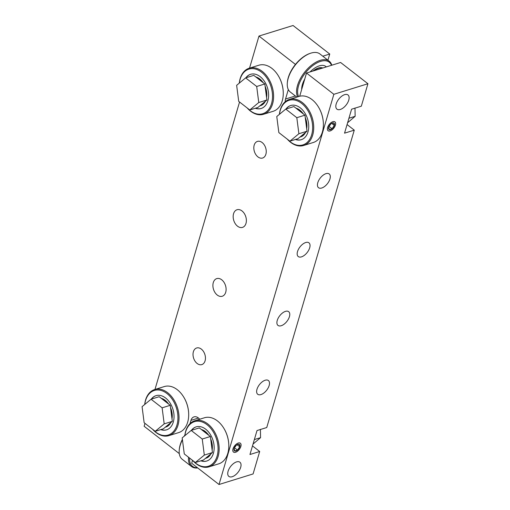 <?xml version="1.0" encoding="UTF-8"?>
<svg xmlns="http://www.w3.org/2000/svg" width="510" height="510" viewBox="0 0 510 510"><rect width="100%" height="100%" fill="white"/><g stroke="black" fill="none" stroke-linecap="round" stroke-linejoin="round"><path stroke-width="0.76" d="M235.575 452.268A5.597 2.932 127.9 0 0 240.216 447.965A5.597 2.932 127.9 0 0 240.369 443.241A5.597 2.932 127.9 0 0 238.291 443.043A5.597 2.932 127.9 0 0 233.65 447.346A5.597 2.932 127.9 0 0 233.497 452.077A5.597 2.932 127.9 0 0 235.575 452.268M330.155 130.923A5.597 2.932 127.9 0 0 334.796 126.62A5.597 2.932 127.9 0 0 334.949 121.896A5.597 2.932 127.9 0 0 332.871 121.699A5.597 2.932 127.9 0 0 328.23 126.002A5.597 2.932 127.9 0 0 328.077 130.732A5.597 2.932 127.9 0 0 330.155 130.923M340.291 109.471A8.995 4.711 127.9 0 0 347.75 102.555A8.995 4.711 127.9 0 0 347.992 94.956A8.995 4.711 127.9 0 0 344.652 94.643A8.995 4.711 127.9 0 0 337.193 101.56A8.995 4.711 127.9 0 0 336.951 109.153A8.995 4.711 127.9 0 0 340.291 109.471M232.203 476.722A8.995 4.711 127.9 0 0 239.662 469.806A8.995 4.711 127.9 0 0 239.904 462.207A8.995 4.711 127.9 0 0 236.563 461.894A8.995 4.711 127.9 0 0 229.111 468.811A8.995 4.711 127.9 0 0 228.862 476.404A8.995 4.711 127.9 0 0 232.203 476.722M233.554 213.735A9.244 6.298 -107.2 0 0 235.288 223.718A9.244 6.298 -107.2 0 0 242.505 227.396A9.244 6.298 -107.2 0 0 245.986 223.405A9.244 6.298 -107.2 0 0 244.245 213.422A9.244 6.298 -107.2 0 0 237.035 209.737A9.244 6.298 -107.2 0 0 233.554 213.735M213.288 282.597A9.244 6.298 -107.2 0 0 215.022 292.574A9.244 6.298 -107.2 0 0 222.239 296.259A9.244 6.298 -107.2 0 0 225.72 292.262A9.244 6.298 -107.2 0 0 223.979 282.285A9.244 6.298 -107.2 0 0 216.769 278.6A9.244 6.298 -107.2 0 0 213.288 282.597M193.386 351.741A8.702 5.929 -107.2 0 0 195.018 361.131A8.702 5.929 -107.2 0 0 201.813 364.599A8.702 5.929 -107.2 0 0 205.084 360.838A8.702 5.929 -107.2 0 0 203.452 351.447A8.702 5.929 -107.2 0 0 196.662 347.979A8.702 5.929 -107.2 0 0 193.386 351.741M254.184 145.159A8.702 5.929 -107.2 0 0 255.816 154.555A8.702 5.929 -107.2 0 0 262.612 158.023A8.702 5.929 -107.2 0 0 265.882 154.262A8.702 5.929 -107.2 0 0 264.25 144.865A8.702 5.929 -107.2 0 0 257.461 141.398A8.702 5.929 -107.2 0 0 254.184 145.159M281.227 325.724A8.702 4.558 127.9 0 0 288.443 319.03A8.702 4.558 127.9 0 0 288.679 311.68A8.702 4.558 127.9 0 0 285.447 311.374A8.702 4.558 127.9 0 0 278.231 318.068A8.702 4.558 127.9 0 0 277.995 325.418A8.702 4.558 127.9 0 0 281.227 325.724M301.493 256.861A8.702 4.558 127.9 0 0 308.709 250.168A8.702 4.558 127.9 0 0 308.945 242.824A8.702 4.558 127.9 0 0 305.713 242.518A8.702 4.558 127.9 0 0 298.503 249.205A8.702 4.558 127.9 0 0 298.261 256.555A8.702 4.558 127.9 0 0 301.493 256.861M321.759 188.005A8.702 4.558 127.9 0 0 328.975 181.311A8.702 4.558 127.9 0 0 329.211 173.961A8.702 4.558 127.9 0 0 325.979 173.655A8.702 4.558 127.9 0 0 318.769 180.349A8.702 4.558 127.9 0 0 318.527 187.699A8.702 4.558 127.9 0 0 321.759 188.005M260.961 394.581A8.702 4.558 127.9 0 0 268.177 387.887A8.702 4.558 127.9 0 0 268.413 380.543A8.702 4.558 127.9 0 0 265.181 380.237A8.702 4.558 127.9 0 0 257.964 386.924A8.702 4.558 127.9 0 0 257.728 394.275A8.702 4.558 127.9 0 0 260.961 394.581M192.531 460.351L191.683 463.246L219.013 484.5L253.087 473.943L259.692 451.497L249.957 454.512L257.014 430.548L266.749 427.533L354.272 130.152L344.537 133.167L351.588 109.204L361.322 106.188L367.933 83.736L340.603 62.481L306.523 73.038L333.852 94.299L367.933 83.736M322.785 56.196L329.747 54.035L327.93 60.193M354.272 130.152L347.074 124.548M329.747 54.035L293.059 25.5L258.978 36.057L249.543 68.111M199.678 419.245A8.077 5.502 -107.2 0 0 193.998 416.88A8.077 5.502 -107.2 0 0 190.957 420.367L189.988 423.676M295.456 64.426L258.978 36.057M239.56 102.025L154.97 389.455M144.987 423.37L144.132 426.264L179.29 453.607M219.013 484.5L333.852 94.299M299.695 96.237L306.523 73.038M288.316 89.569L285.536 99.023A8.077 5.502 -107.2 0 0 285.192 101.745M259.692 451.497L252.495 445.893M326.343 66.899A17.888 9.371 127.9 0 0 325.89 66.498A17.888 9.371 127.9 0 0 319.247 65.873A17.888 9.371 127.9 0 0 310.067 71.942M331.787 65.21A24.117 12.635 127.9 0 0 329.199 61.181L319.917 53.958A24.117 12.635 127.9 0 0 310.96 53.116A24.117 12.635 127.9 0 0 310.641 53.212L309.952 53.442A23.352 12.234 127.9 0 0 287.347 82.499L287.296 83.226A24.117 12.635 127.9 0 0 290.305 92.029L296.826 97.104M310.641 53.212A24.117 12.635 127.9 0 0 287.296 83.226M329.199 61.181A24.117 12.635 127.9 0 0 320.242 60.333A24.117 12.635 127.9 0 0 301.659 76.423A24.117 12.635 127.9 0 0 297.636 96.849M331.487 65.305A23.352 12.234 127.9 0 0 320.573 61.372A23.352 12.234 127.9 0 0 302.666 76.806A23.352 12.234 127.9 0 0 298.599 96.549M304.782 78.954A17.888 9.371 127.9 0 0 301.671 89.518M322.651 68.04A14.994 7.86 127.9 0 0 318.546 68.257A14.994 7.86 127.9 0 0 313.758 70.794M322.824 67.989A14.994 7.86 127.9 0 0 318.291 68.053A14.994 7.86 127.9 0 0 312.891 71.069M326.292 66.912A17.888 9.371 127.9 0 0 325.762 66.402M184.907 435.024A23.352 12.234 127.9 0 0 184.097 436.299M182.382 439.365A23.352 12.234 127.9 0 0 179.259 449.75L179.214 450.477A24.117 12.635 127.9 0 0 182.217 459.281L191.499 466.503A24.117 12.635 127.9 0 0 197.721 467.944M182.433 439.754A24.117 12.635 127.9 0 0 179.214 450.477M188.534 457.247A24.117 12.635 127.9 0 0 191.499 466.503M189.561 458.044A23.352 12.234 127.9 0 0 197.498 467.766M255.28 108.273A17.888 12.183 -107.2 0 0 261.126 108.496A17.888 12.183 -107.2 0 0 268.611 94.509A17.888 12.183 -107.2 0 0 260.176 76.659A17.888 12.183 -107.2 0 0 250.537 74.32A17.888 12.183 -107.2 0 0 245.839 77.813M247.165 107.941A24.117 16.428 -107.2 0 0 250.518 111.123A24.117 16.428 -107.2 0 0 263.511 114.278L273.169 111.288A24.117 16.428 -107.2 0 0 283.248 92.182A24.117 16.428 -107.2 0 0 278.007 75.276A24.117 16.428 -107.2 0 0 271.881 68.372A24.117 16.428 -107.2 0 0 258.895 65.216L249.237 68.206A24.117 16.428 -107.2 0 0 239.286 83.136M263.511 114.278A24.117 16.428 -107.2 0 0 273.596 95.427A24.117 16.428 -107.2 0 0 262.223 71.362A24.117 16.428 -107.2 0 0 249.237 68.206M247.458 108.171A23.352 15.906 -107.2 0 0 250.168 110.657A23.352 15.906 -107.2 0 0 271.53 103.619A23.352 15.906 -107.2 0 0 261.502 72.159A23.352 15.906 -107.2 0 0 239.343 83.085M283.248 92.182L283.235 91.889A23.352 15.906 -107.2 0 0 278.16 75.525L278.007 75.276M262.433 82.104A14.994 10.213 -107.2 0 0 259.475 79.044A14.994 10.213 -107.2 0 0 256.147 77.22M259.851 105.85A14.994 10.213 -107.2 0 0 260.272 105.736A14.994 10.213 -107.2 0 0 264.958 101.624M266.449 96.549A14.994 10.213 -107.2 0 0 265.27 87.433M250.678 74.281A17.888 12.183 -107.2 0 0 246.107 77.73M260.272 105.736L260.54 105.653A14.994 10.213 -107.2 0 0 265.353 101.292M266.571 97.499A14.994 10.213 -107.2 0 0 265.123 86.279M263.173 82.677A14.994 10.213 -107.2 0 0 259.743 78.961A14.994 10.213 -107.2 0 0 255.81 76.953M255.548 108.19A17.888 12.183 -107.2 0 0 261.26 108.451M245.635 77.877L236.646 85.323L238.718 101.375L249.779 109.975L257.907 107.457L266.896 100.011L264.824 83.965L253.763 75.359L245.635 77.877L256.696 86.483L264.824 83.965M249.779 109.975L258.768 102.529L266.896 100.011M258.768 102.529L256.696 86.483M151.056 399.222L142.067 406.668L144.145 422.72L155.206 431.32L163.334 428.802L172.323 421.356L170.244 405.31L159.184 396.703L151.056 399.222L162.123 407.828L170.244 405.31M155.206 431.32L164.194 423.874L172.323 421.356M164.194 423.874L162.123 407.828M160.701 429.618A17.888 12.183 -107.2 0 0 166.553 429.841A17.888 12.183 -107.2 0 0 174.031 415.854A17.888 12.183 -107.2 0 0 165.597 398.004A17.888 12.183 -107.2 0 0 155.964 395.664A17.888 12.183 -107.2 0 0 151.266 399.158M152.592 429.286A24.117 16.428 -107.2 0 0 155.945 432.467A24.117 16.428 -107.2 0 0 168.931 435.623L178.589 432.633A24.117 16.428 -107.2 0 0 188.668 413.527A24.117 16.428 -107.2 0 0 183.428 396.621A24.117 16.428 -107.2 0 0 177.308 389.716A24.117 16.428 -107.2 0 0 164.316 386.561L154.657 389.551A24.117 16.428 -107.2 0 0 144.706 404.481M168.931 435.623A24.117 16.428 -107.2 0 0 179.016 416.772A24.117 16.428 -107.2 0 0 167.643 392.706A24.117 16.428 -107.2 0 0 154.657 389.551M152.885 429.516A23.352 15.906 -107.2 0 0 155.595 432.002A23.352 15.906 -107.2 0 0 176.957 424.964A23.352 15.906 -107.2 0 0 166.923 393.503A23.352 15.906 -107.2 0 0 144.77 404.43M188.668 413.527L188.655 413.234A23.352 15.906 -107.2 0 0 183.587 396.869L183.428 396.621M167.86 403.448A14.994 10.213 -107.2 0 0 164.896 400.388A14.994 10.213 -107.2 0 0 161.574 398.565M165.272 427.195A14.994 10.213 -107.2 0 0 165.693 427.08A14.994 10.213 -107.2 0 0 170.378 422.969M171.87 417.894A14.994 10.213 -107.2 0 0 170.697 408.778M156.098 395.626A17.888 12.183 -107.2 0 0 151.534 399.075M165.693 427.08L165.967 426.997A14.994 10.213 -107.2 0 0 170.773 422.637M171.998 418.844A14.994 10.213 -107.2 0 0 170.544 407.624M168.593 404.022A14.994 10.213 -107.2 0 0 165.163 400.305A14.994 10.213 -107.2 0 0 161.23 398.297M160.969 429.535A17.888 12.183 -107.2 0 0 166.687 429.796M191.18 430.427L182.191 437.873L184.269 453.925L195.33 462.532L203.458 460.014L212.447 452.568L210.369 436.515L199.308 427.909L191.18 430.427L202.247 439.033L210.369 436.515M195.33 462.532L204.319 455.086L212.447 452.568M204.319 455.086L202.247 439.033M200.825 460.83A17.888 12.183 -107.2 0 0 206.677 461.046A17.888 12.183 -107.2 0 0 214.155 447.066A17.888 12.183 -107.2 0 0 205.721 429.216A17.888 12.183 -107.2 0 0 196.089 426.876A17.888 12.183 -107.2 0 0 191.39 430.363M192.716 460.498A24.117 16.428 -107.2 0 0 196.069 463.679A24.117 16.428 -107.2 0 0 209.055 466.828L218.713 463.839A24.117 16.428 -107.2 0 0 228.792 444.733A24.117 16.428 -107.2 0 0 223.552 427.826A24.117 16.428 -107.2 0 0 217.432 420.922A24.117 16.428 -107.2 0 0 204.44 417.767L194.782 420.763A24.117 16.428 -107.2 0 0 184.83 435.687M209.055 466.828A24.117 16.428 -107.2 0 0 219.141 447.978A24.117 16.428 -107.2 0 0 207.768 423.912A24.117 16.428 -107.2 0 0 194.782 420.763M193.009 460.728A23.352 15.906 -107.2 0 0 195.719 463.207A23.352 15.906 -107.2 0 0 217.081 456.169A23.352 15.906 -107.2 0 0 207.047 424.715A23.352 15.906 -107.2 0 0 184.894 435.636M228.792 444.733L228.78 444.439A23.352 15.906 -107.2 0 0 223.712 428.075L223.552 427.826M207.984 434.66A14.994 10.213 -107.2 0 0 205.02 431.6A14.994 10.213 -107.2 0 0 201.699 429.771M205.396 458.407A14.994 10.213 -107.2 0 0 205.817 458.286A14.994 10.213 -107.2 0 0 210.502 454.174M211.994 449.1A14.994 10.213 -107.2 0 0 210.821 439.983M196.222 426.832A17.888 12.183 -107.2 0 0 191.658 430.281M205.817 458.286L206.091 458.203A14.994 10.213 -107.2 0 0 210.898 453.849M212.122 450.049A14.994 10.213 -107.2 0 0 210.668 438.836M208.717 435.234A14.994 10.213 -107.2 0 0 205.288 431.517A14.994 10.213 -107.2 0 0 201.354 429.509M201.093 460.747A17.888 12.183 -107.2 0 0 206.811 461.008M285.759 109.083L276.771 116.529L278.842 132.581L289.903 141.187L298.031 138.669L307.02 131.223L304.948 115.171L293.887 106.564L285.759 109.083L296.82 117.689L304.948 115.171M289.903 141.187L298.892 133.741L307.02 131.223M298.892 133.741L296.82 117.689M295.398 139.485A17.888 12.183 -107.2 0 0 301.251 139.702A17.888 12.183 -107.2 0 0 308.735 125.721A17.888 12.183 -107.2 0 0 300.301 107.871A17.888 12.183 -107.2 0 0 290.662 105.532A17.888 12.183 -107.2 0 0 285.963 109.019M287.289 139.153A24.117 16.428 -107.2 0 0 290.643 142.335A24.117 16.428 -107.2 0 0 303.635 145.484L313.293 142.494A24.117 16.428 -107.2 0 0 323.372 123.388A24.117 16.428 -107.2 0 0 318.132 106.482A24.117 16.428 -107.2 0 0 312.005 99.577A24.117 16.428 -107.2 0 0 299.019 96.422L289.361 99.418A24.117 16.428 -107.2 0 0 279.41 114.342M303.635 145.484A24.117 16.428 -107.2 0 0 313.72 126.633A24.117 16.428 -107.2 0 0 302.347 102.567A24.117 16.428 -107.2 0 0 289.361 99.418M287.583 139.383A23.352 15.906 -107.2 0 0 290.292 141.863A23.352 15.906 -107.2 0 0 311.655 134.825A23.352 15.906 -107.2 0 0 301.62 103.371A23.352 15.906 -107.2 0 0 279.467 114.291M323.372 123.388L323.359 123.095A23.352 15.906 -107.2 0 0 318.285 106.73L318.132 106.482M302.558 113.316A14.994 10.213 -107.2 0 0 299.599 110.256A14.994 10.213 -107.2 0 0 296.272 108.426M299.976 137.062A14.994 10.213 -107.2 0 0 300.396 136.941A14.994 10.213 -107.2 0 0 305.082 132.829M306.574 127.755A14.994 10.213 -107.2 0 0 305.394 118.639M290.802 105.487A17.888 12.183 -107.2 0 0 286.231 108.936M300.396 136.941L300.664 136.858A14.994 10.213 -107.2 0 0 305.477 132.504M306.695 128.705A14.994 10.213 -107.2 0 0 305.248 117.491M303.297 113.889A14.994 10.213 -107.2 0 0 299.867 110.173A14.994 10.213 -107.2 0 0 295.934 108.165M295.673 139.402A17.888 12.183 -107.2 0 0 301.384 139.663M329.167 126.066A3.481 1.823 127.9 0 0 330.27 124.816A3.481 1.823 127.9 0 0 330.697 124.102M332.488 122.999A4.016 2.104 127.9 0 0 332.431 123.018A4.016 2.104 127.9 0 0 330.952 123.879A4.016 2.104 127.9 0 0 328.701 127.181A4.016 2.104 127.9 0 0 328.542 128.016A4.016 2.104 127.9 0 0 329.262 129.616A4.016 2.104 127.9 0 0 332.074 128.743A4.016 2.104 127.9 0 0 334.318 125.441A4.016 2.104 127.9 0 0 333.757 123.006A4.016 2.104 127.9 0 0 332.488 122.999M335.401 125.103A5.572 2.92 127.9 0 0 332.864 121.724A5.572 2.92 127.9 0 0 327.618 127.519A5.572 2.92 127.9 0 0 331.902 129.986A5.572 2.92 127.9 0 0 335.166 125.785A5.572 2.92 127.9 0 0 335.401 125.103M328.937 126.537L330.862 123.955M328.701 127.181L329.262 129.616L332.074 128.743L334.318 125.441L333.757 123.006L331.991 123.159M329.148 126.474L332.074 128.743M331.659 123.375L334.318 125.441M234.587 447.41A3.481 1.823 127.9 0 0 235.697 446.161A3.481 1.823 127.9 0 0 236.117 445.447M237.909 444.344A4.016 2.104 127.9 0 0 237.858 444.363A4.016 2.104 127.9 0 0 236.372 445.224A4.016 2.104 127.9 0 0 234.122 448.526A4.016 2.104 127.9 0 0 233.962 449.361A4.016 2.104 127.9 0 0 234.683 450.961A4.016 2.104 127.9 0 0 237.494 450.088A4.016 2.104 127.9 0 0 239.745 446.786A4.016 2.104 127.9 0 0 239.184 444.35A4.016 2.104 127.9 0 0 237.909 444.344M240.828 446.448A5.572 2.92 127.9 0 0 238.285 443.069A5.572 2.92 127.9 0 0 233.038 448.864A5.572 2.92 127.9 0 0 237.322 451.331A5.572 2.92 127.9 0 0 240.592 447.13A5.572 2.92 127.9 0 0 240.828 446.448M234.358 447.882L236.283 445.3M234.122 448.526L234.683 450.961L237.494 450.088L239.745 446.786L239.184 444.35L237.418 444.503M234.568 447.818L237.494 450.088M237.086 444.72L239.745 446.786M354.992 108.012L355.139 116.318L348.929 118.237M355.139 116.318L347.603 122.744M260.412 429.356L260.559 437.663L254.35 439.582M260.559 437.663L253.024 444.089M198.479 418.041L190.957 420.367M295.373 95.976L285.536 99.023"/></g></svg>
